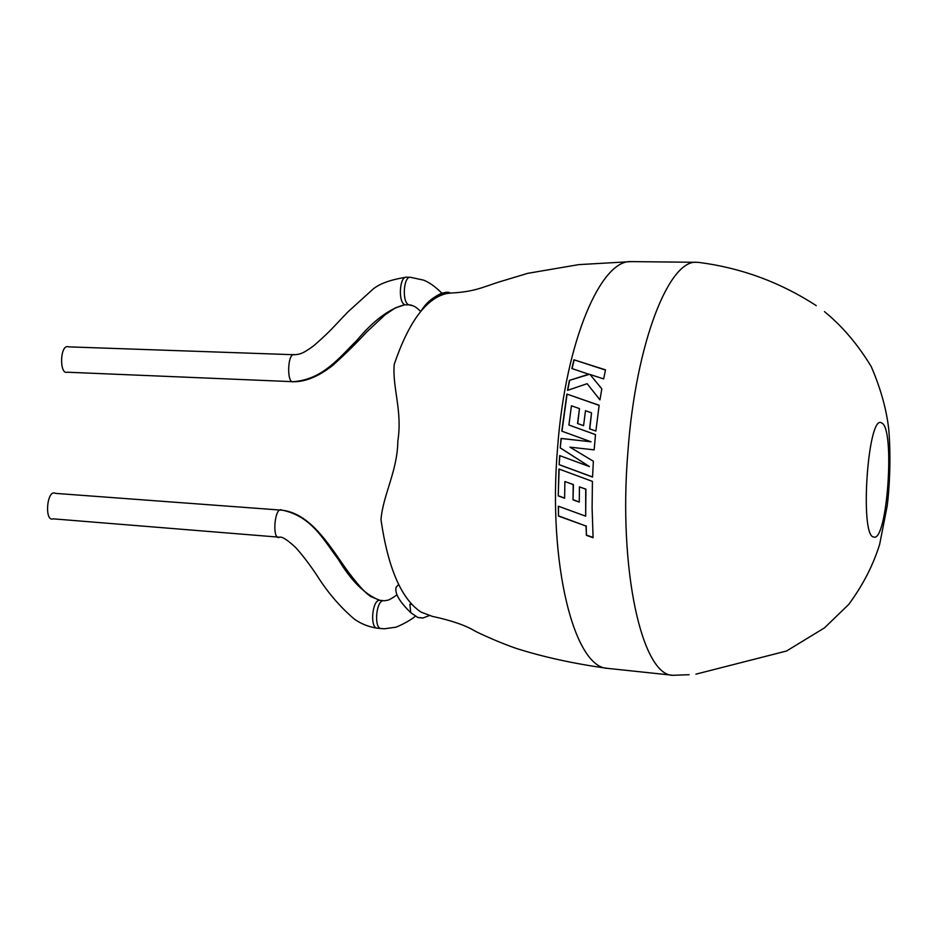 <?xml version="1.0" encoding="UTF-8"?>
<svg xmlns="http://www.w3.org/2000/svg" width="937" height="937" viewBox="0 0 937 937"><rect width="100%" height="100%" fill="white"/><g stroke="black" fill="none" stroke-linecap="round" stroke-linejoin="round"><path stroke-width="1.41" d="M689.105 674.71L673.106 675.296C642.454 676.444 617.916 570.715 627.954 451.095C635.93 342.04 669.334 258.917 697.023 262.301L699.389 262.489C741.46 267.959 780.416 282.342 816.256 305.626M873.788 537.03C859.229 536.807 868.037 411.975 881.776 423.079C895.268 428.115 887.327 542.382 873.788 537.03M673.106 675.296L607.703 668.386C574.428 668.011 547.501 564.015 557.62 447.254C565.585 340.845 601.062 259.303 631.257 261.61L697.023 262.301M607.703 668.386C574.44 663.806 544.221 657.235 517.037 648.662C498.109 642.29 477.776 632.522 475.422 631.315C465.982 625.471 451.634 620.493 432.355 616.382L421.111 612.13C401.469 599.247 388.094 568.443 380.984 519.73C382.964 494.841 397.546 471.065 397.838 440.929C402.641 411.074 392.135 387.239 394.243 364.259C408.719 321.941 426.124 298.388 446.434 293.586L451.084 293.023C473.841 291.864 482.133 287.436 498.824 282.049L527.73 273.335L578.668 264.632L631.257 261.61M411.858 604.377L409.891 604.248L410.711 612.622L417.867 617.506L423.102 617.952M55.681 493.389L55.506 493.377C46.838 488.564 44.109 522.436 53.245 518.852L53.35 518.852M433.538 299.348L433.362 299.301C440.249 293.679 445.801 291.559 450.006 292.965M294.113 381.734L67.241 372.212C59.172 375.116 59.851 343.176 68.764 346.866L294.909 354.76C287.237 351.024 286.523 384.791 293.457 381.64L294.148 381.734C306.282 381.64 319.259 376.1 333.103 365.09C346.456 352.991 357.43 342.169 366.039 332.623L385.002 314.844L395.285 307.922L404.936 304.724C397.991 302.862 399.396 276.333 406.389 277.2L406.4 277.2M558.487 516.088L558.288 506.179L585.672 516.17L585.719 489.208L579.429 486.865L579.277 502.138L573.022 499.854L573.21 484.581L564.87 481.524L564.636 498.261L558.241 495.931L558.909 469.004L592.418 481.395L592.102 507.901L593.086 537.709L586.421 535.355L585.988 526.032L558.487 516.088L558.499 506.249M594.14 449.854L595.51 434.616L568.911 425.011L571.441 405.791L579.476 408.602L577.532 423.512L583.575 425.667L585.484 410.699L591.54 412.866L589.584 428.83L595.873 431.067L599.141 405.252L566.873 394.067L561.79 431.149L591.06 441.795L561.052 438.434L560.232 447.909L589.432 466.579L559.67 455.605L559.131 464.693L592.571 477.062L593.355 461.238L569.965 447.16L594.14 449.854M589.033 374.109L569.38 380.399L567.517 390.354L587.136 383.69L599.961 399.876L601.812 388.832L590.005 374.46L603.651 378.923L605.525 369.846L573.912 359.796L571.875 368.534L589.209 374.378L569.38 380.399M422.985 618.045L417.867 617.506M398.612 584.407L396.058 587.452C394.629 593.332 399.513 601.718 410.711 612.622M567.752 390.272L569.555 380.645M592.98 391.057L599.973 399.853M601.8 388.855L590.005 374.46M605.478 370.056L573.912 359.796M572.085 368.604L574.065 360.113M595.499 434.639L568.911 425.011M577.731 423.583L579.476 408.602M589.783 428.9L591.54 412.866M599.13 405.37L566.873 394.067M561.989 431.231L567.061 394.266M560.232 447.909L561.263 438.504L591.06 441.795M560.443 447.968L589.432 466.579M559.881 455.675L559.131 464.693M559.33 464.705L592.571 476.956M579.429 486.865L585.918 489.137L585.672 516.17M558.698 515.936L585.988 526.032M586.187 525.856L586.421 535.355M586.621 535.156L593.062 537.428M559.12 469.086L558.241 495.931M558.44 495.837L564.636 498.086M573.022 499.854L573.409 484.534L564.87 481.524M573.221 499.761L579.277 501.963M383.959 600.722L383.69 600.699C376.17 599.692 373.558 628.551 381.172 628.598L381.429 628.61M380.082 600.348L379.766 600.324C365.09 594.749 351.176 580.952 338.023 558.909C324.214 540.965 312.08 516.498 282.763 510.278L281.978 510.196L282.763 510.278C306.961 513.64 324.155 537.006 340.775 561.345C351.035 576.384 363.404 591.938 370.783 596.553L379.918 600.336M379.766 600.324C372.223 599.317 369.611 628.153 377.248 628.2C368.663 626.912 360.991 623.855 354.233 619.017C339.85 606.719 327.329 592.043 316.671 574.978C309.198 563.863 302.147 554.657 295.506 547.36C287.343 539.841 282.049 536.456 279.613 537.217L279.589 537.217C271.636 541.164 274.529 505.219 281.943 510.185L281.978 510.196M433.362 299.301L430.868 301.327M420.748 311.424C413.873 305.321 415.536 307.313 412.971 305.778L408.848 304.818C401.926 302.944 403.332 276.392 410.301 277.258L423.665 280.151C429.333 282.388 435.4 286.722 441.877 293.187M294.968 354.76L294.944 354.76C299.149 354.092 301.573 354.713 313.333 346.058C322.293 338.398 330.058 330.972 336.617 323.792L347.908 311.916L371.731 290.318C378.068 284.192 389.628 279.823 406.389 277.2L410.301 277.258M404.936 304.724C389.523 308.519 373.441 320.477 356.669 340.611C340.131 356.587 323.218 379.544 293.457 381.64M408.848 304.818L405.803 304.9M415.384 616.148C411.296 620.165 395.648 628.13 394.465 627.38L384.416 628.786L377.506 628.212M379.93 600.336L383.842 600.711M279.613 537.217L53.304 518.852M450.264 293.07L449.666 292.789C448.882 291.899 446.117 292.086 441.386 293.363C432.308 297.638 425.621 303.436 421.31 310.756M412.971 305.778L410.582 304.97M695.933 674.16L786.553 651.004L824.478 627.872L848.711 604.447C862.954 585.11 873.261 565.058 879.667 544.268L887.163 506.156C889.377 489.407 891.087 459.727 888.862 430.399C886.753 410.312 880.897 389.066 871.269 366.648C857.73 344.336 842.129 325.994 824.466 311.623M409.703 304.993L410.734 305.029M281.943 510.185L55.506 493.377M396.901 594.901C386.231 602.479 387.063 599.621 384.814 600.793L384.779 600.781M423.243 617.881L429.087 615.679"/></g></svg>
